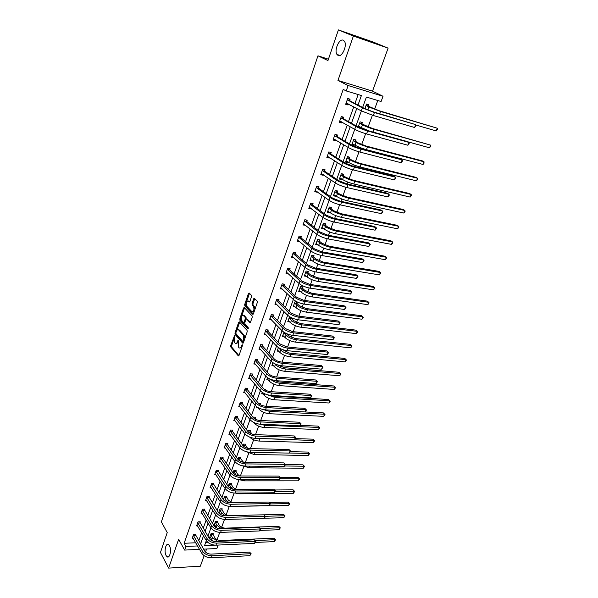 <?xml version="1.0" encoding="UTF-8"?>
<svg xmlns="http://www.w3.org/2000/svg" width="598" height="598" viewBox="0 0 598 598"><rect width="100%" height="100%" fill="white"/><g stroke="black" fill="none" stroke-linecap="round" stroke-linejoin="round"><path stroke-width="0.9" d="M338.064 55.427C341.944 57.692 347.505 45.485 344.448 41.292L343.282 40.238C339.298 38.137 333.908 50.352 336.966 54.433L338.064 55.427M166.102 555.564L167.074 556.745C169.78 558.921 171.805 549.674 169.473 545.772L168.539 544.651C165.833 542.468 163.8 551.618 166.102 555.564M234.468 335.762L230.708 345.622L230.813 346.997L238.318 355.87L239.021 355.429L242.369 345.741L242.272 344.74L241.338 346.309C240.68 347.916 239.918 348.395 239.051 347.737L238.34 346.915L238.348 340.225L237.406 341.772C236.756 343.372 236.008 343.85 235.156 343.207L234.453 342.392L234.468 335.762M388.109 48.139L353.373 36.059L337.96 80.453L372.524 91.143L388.109 48.139L372.681 41.853L338.401 29.9L327.966 60.555L317.949 55.823L161.37 521.882L167.223 532.579L160.451 552.462L168.651 568.1L200.345 566.194L204.157 555.677M338.401 29.9L353.373 36.059M251.519 296.683L251.414 295.3L249.202 293.027L248.447 293.513L244.694 304.531L244.806 305.914L252.648 314.249L253.417 313.778L257.275 302.61L257.162 301.205L254.434 298.395L253.664 298.888L252.027 303.649L252.139 305.055L253.485 306.46C254.419 309.742 253.836 311.423 251.743 311.491L246.578 306.012C245.658 302.79 246.226 301.123 248.282 301.018L249.142 301.915L249.897 301.437L251.519 296.683M254.726 298.701L252.939 303.769L253.059 305.167L252.139 305.055L253.059 305.174L254.397 306.565L253.477 306.453M199.515 549.36L184.64 550.078L178.645 539.321L168.651 568.1M184.64 550.078L185.911 546.467L197.542 545.937M357.993 105.046L361.401 95.538L346.227 90.941L343.215 89.401L184.124 543.283L185.911 546.467M346.227 90.941L348.133 85.536L383.019 96.271L381.09 101.511L366.395 97.055L362.635 107.476M337.96 80.453L348.133 85.536M239.372 321.866L238.639 322.315L234.984 333.056L235.089 334.432L242.698 343.14L243.423 342.691L247.183 331.808L247.071 330.395L239.372 321.866M239.813 318.876L243.513 308.007L244.253 307.536L252.079 315.894L252.199 317.299L250.562 322.03L249.807 322.501L246.615 319.033L245.868 319.496L244.806 322.599L244.918 323.996L248.207 327.622L247.766 328.93L239.918 320.259L239.813 318.876L240.717 318.988L241.158 317.688M328.422 59.209L317.949 55.823M360.123 127.987L358.209 127.06L360.101 121.843L362.41 122.493L361.947 123.764M360.684 127.254L360.377 128.099M349.359 158.44L349.808 157.207L347.513 156.631L345.524 162.11L347.827 162.678L345.734 161.55M348.058 162.028L347.827 162.678M337.123 192.16L337.556 190.964L335.269 190.448L333.34 195.778L335.627 196.286L333.594 195.09M335.792 195.83L335.627 196.286M325.222 224.96L325.641 223.794L323.361 223.346L321.485 228.533L323.765 228.974L321.784 227.718M313.636 256.878L314.047 255.742L311.782 255.353L309.951 260.407L312.216 260.78L310.287 259.48M302.356 287.952L302.76 286.846L300.502 286.517L298.723 291.435L300.809 291.727M289.948 316.91L289.522 316.858L287.788 321.649L289.626 321.866M291.54 317.747L291.376 318.211M278.399 347.58L277.136 351.086L278.78 351.243M267.523 377.637L266.753 379.767L268.233 379.872M256.931 406.909L256.632 407.724L257.985 407.799M258.456 403.306L260.444 403.418L260.085 404.412M247.991 431.607L248.327 430.672L250.525 430.747L250.173 431.719M237.944 459.361L238.662 457.373L240.852 457.403L240.508 458.352M228.159 486.406L229.236 483.423L231.411 483.416L231.075 484.343M218.666 512.867L219.563 512.845M218.614 512.778L220.034 508.846L222.194 508.801L221.873 509.705M212.881 534.47L213.202 533.588L211.049 533.67L209.629 537.595L210.556 537.557M205.712 542.341L207.715 542.251M217.111 539.62L219.758 532.384M221.634 527.264L224.489 519.453M226.201 514.766L229.281 506.349M230.835 502.111L234.139 493.088M235.522 489.306L239.051 479.648L244.365 480.852L244.791 479.686M240.396 475.986L243.857 466.522M245.367 462.389L248.723 453.232M250.413 448.612L253.642 439.777M255.518 434.664L258.628 426.15M260.683 420.529L263.681 412.351M265.931 406.206L268.794 398.373M271.238 391.697L273.974 384.215M276.62 376.994L279.221 369.878M280.417 366.604L280.761 365.67M282.069 362.089L284.536 355.354M285.732 352.08L286.293 350.555M287.593 346.99L289.918 340.636M291.114 337.369L291.899 335.239M293.199 331.681L295.375 325.731M296.571 322.464L297.58 319.706M298.873 316.17L300.906 310.616M302.095 307.365L303.343 303.963M304.629 300.435L306.505 295.307M307.693 292.063L309.181 287.997M310.467 284.491L312.186 279.789M313.367 276.553L315.101 271.813M316.379 268.315L317.934 264.062M319.123 260.833L321.111 255.391M322.382 251.915L323.772 248.125M324.953 244.896L327.203 238.744M328.466 235.291L329.685 231.964M330.858 228.75L333.385 221.858M334.641 218.419L335.68 215.579M336.853 212.372L339.649 204.725M340.897 201.309L341.757 198.97M342.931 195.77L346.01 187.346M347.251 183.952L347.924 182.121M349.09 178.937L352.461 169.712M353.695 166.341L354.173 165.041M355.332 161.864L359.009 151.825M360.235 148.468L360.512 147.713M361.67 144.552L365.655 133.66M368.099 126.985L372.397 115.235M374.617 109.172L377.786 100.509M217.351 522.159L217.672 521.269L215.519 521.336L214.077 525.306L215.033 525.276M223.353 499.674L224.609 496.213L226.777 496.19L226.448 497.102M233.018 472.966L233.923 470.477L236.105 470.491L235.762 471.426M242.938 445.57L243.468 444.105L245.658 444.157L245.315 445.121M253.111 417.464L253.253 417.068L255.458 417.165L255.099 418.151M262.193 392.37L261.662 393.835L263.075 393.925M264.443 389.425L265.505 389.492L265.318 390.001M272.927 362.709L271.911 365.52L273.473 365.647M283.953 332.241L282.428 336.465L284.162 336.644M296.832 303.179L297.221 302.087L294.971 301.788L293.214 306.639L295.173 306.894M307.955 272.516L308.366 271.395L306.101 271.044L304.3 276.022L306.535 276.366M319.384 241.024L319.803 239.873L317.531 239.462L315.677 244.582L317.949 244.986L315.998 243.707M331.128 208.672L331.561 207.491L329.274 207.013L327.375 212.268L329.655 212.739L327.644 211.52M343.2 175.416L343.641 174.197L341.346 173.659L339.395 179.064L341.682 179.594L339.619 178.436M341.884 179.049L341.682 179.594M355.608 141.225L356.064 139.977L353.762 139.356L351.751 144.918L354.053 145.523L351.93 144.424M354.322 144.768L354.053 145.523M364.877 108.649L366.529 104.074L368.846 104.77L368.375 106.048M218.135 545.062L216.872 548.515L203.582 549.158M205.473 552.044L206.572 549.016M372.524 91.143L383.019 96.271M206.325 540.637L204.531 545.615L214.734 545.144M361.386 110.922L356.004 125.834M354.741 129.332L349.479 143.924M348.2 147.474L343.05 161.744M341.75 165.354L336.711 179.318M335.388 182.966L330.462 196.63M329.124 200.337L324.295 213.703M322.95 217.455L318.226 230.536M316.858 234.326L312.238 247.131M310.855 250.966L306.333 263.494M304.935 267.373L300.51 279.632M299.097 283.549L294.769 295.547M293.341 299.501L289.103 311.244M287.66 315.236L283.512 326.732M282.062 330.761L277.995 342.011M276.53 346.078L272.561 357.088M271.081 361.185L267.194 371.963M265.699 376.09L261.894 386.637M260.392 390.8L256.669 401.123M255.152 405.317L251.504 415.423M249.986 419.639L246.413 429.536M244.881 433.782L241.39 443.469M239.843 447.745L236.427 457.223M234.872 461.521L231.523 470.805M229.961 475.126L226.687 484.216M225.117 488.559L221.903 497.454M220.333 501.827L217.186 510.535M215.601 514.923L212.529 523.452M210.937 527.855L207.925 536.204M200.569 543.993L203.484 535.853M205.069 531.443L208.052 523.13M209.621 518.735L212.671 510.251M214.234 505.878L217.343 497.207M218.905 492.857L222.082 483.999M223.63 479.671L226.881 470.626M228.421 466.328L231.732 457.081M233.272 452.806L236.651 443.365M238.176 439.119L241.637 429.476M243.154 425.253L246.682 415.401M248.192 411.207L251.795 401.146M253.29 396.975L256.976 386.704M258.463 382.563L262.223 372.068M263.703 367.957L267.545 357.238M269.01 353.156L272.935 342.206M274.385 338.162L278.399 326.971M279.834 322.965L283.938 311.536M285.358 307.566L289.544 295.89M290.957 291.951L295.24 280.021M296.638 276.127L301.003 263.935M302.386 260.078L306.856 247.624M308.224 243.812L312.784 231.09M314.137 227.315L318.801 214.316M320.139 210.586L324.901 197.303M326.224 193.625L331.09 180.043M332.398 176.41L337.369 162.536M338.655 158.956L343.738 144.776M345.009 141.248L350.204 126.754M351.452 123.278L356.767 108.462M198.73 540.846L201.631 532.728M203.2 528.326L206.161 520.036M207.723 515.663L210.75 507.194M212.305 502.836L215.392 494.187M216.947 489.852L220.101 481.024M221.641 476.711L224.863 467.688M226.395 463.398L229.684 454.181M231.209 449.92L234.573 440.509M236.083 436.271L239.514 426.658M241.024 422.45L244.53 412.635M246.025 408.449L249.605 398.418M251.085 394.261L254.748 384.021M256.221 379.894L259.958 369.437M261.423 365.341L265.235 354.659M266.686 350.592L270.588 339.679M272.023 335.65L276.007 324.505M277.435 320.506L281.501 309.121M282.914 305.159L287.07 293.528M288.475 289.604L292.721 277.719M294.104 273.839L298.439 261.7M299.815 257.858L304.247 245.449M305.6 241.652L310.13 228.974M311.476 225.222L316.095 212.268M317.426 208.56L322.15 195.322M323.458 191.659L328.287 178.137M329.58 174.519L334.514 160.705M335.792 157.139L340.838 143.019M342.093 139.506L347.244 125.072M348.477 121.611L353.747 106.863M354.965 103.461L358.15 94.551M184.124 543.283L195.718 542.775M348.387 104.022L348.043 104.994L345.659 104.299L347.722 98.476L350.099 99.186L349.636 100.494M341.981 122.089L341.675 122.941L339.305 122.284L341.331 116.55L343.708 117.215L343.252 118.509M335.665 139.895L335.403 140.635L333.034 140.014L335.037 134.356L337.407 134.991L336.951 136.262M329.438 157.446L329.221 158.074L326.852 157.491L328.825 151.914L331.195 152.512L330.746 153.761M323.309 174.743L323.122 175.266L320.76 174.721L322.703 169.219L325.065 169.78L324.624 171.021M317.254 191.809L317.104 192.22L314.757 191.704L316.671 186.284L319.026 186.815L318.592 188.034M311.289 208.627L308.83 208.455L310.721 203.111L313.068 203.604L312.642 204.808M305.406 225.214L302.992 224.975L304.853 219.705L307.2 220.169L306.774 221.35M299.605 241.577L297.228 241.271L299.067 236.075L301.407 236.502L300.988 237.668M293.88 257.708L291.547 257.342L293.356 252.214L295.689 252.61L295.285 253.761M288.139 273.533L285.941 273.196L287.728 268.136L290.052 268.509L289.649 269.646M282.458 289.126L280.41 288.841L282.174 283.848L284.491 284.185L284.095 285.306M276.874 304.517L274.953 304.27L276.695 299.344L279.004 299.658L278.616 300.764M271.38 319.713L269.571 319.496L271.29 314.638L273.592 314.922L273.204 316.013M265.961 334.708L264.256 334.521L265.953 329.73L268.248 329.984L267.867 331.06M260.623 349.509L259.009 349.352L260.683 344.62L262.978 344.852L262.604 345.913M255.368 364.122L253.836 363.988L255.488 359.323L257.775 359.525L257.402 360.572M250.181 378.549L248.731 378.437L250.36 373.832L252.64 374.004L252.274 375.043M245.068 392.789L243.685 392.699L245.292 388.147L247.572 388.304L247.206 389.32M240.03 406.849L238.707 406.782L240.291 402.29L242.564 402.417L242.205 403.426M235.059 420.738L233.788 420.686L235.358 416.245L237.623 416.35L237.264 417.344M230.148 434.447L228.937 434.41L230.484 430.029L232.742 430.112L232.39 431.098M225.304 447.992L224.145 447.969L225.67 443.641L227.92 443.701L227.576 444.673M220.527 461.364L219.414 461.35L220.924 457.081L223.166 457.119L222.822 458.075M215.811 474.58L214.734 474.573L216.229 470.349L218.464 470.372L218.128 471.314M211.154 487.624L210.115 487.632L211.595 483.461L213.822 483.461L213.486 484.395M206.557 500.519L205.555 500.533L207.013 496.415L209.233 496.385L208.911 497.312M202.019 513.248L201.055 513.271L202.49 509.204L204.703 509.16L204.381 510.072M197.534 525.829L196.6 525.859L198.02 521.845L200.233 521.777L199.911 522.682M193.102 538.26L192.205 538.297L193.603 534.328L195.808 534.246L195.494 535.135M293.872 257.731L291.884 256.4M299.561 241.689L297.542 240.389M305.331 225.431L303.283 224.153M311.177 208.941L309.106 207.693M317.104 192.22L315.004 191.001M323.122 175.266L320.991 174.078M329.221 158.074L327.054 156.915M335.403 140.635L333.213 139.506M341.675 122.941L339.455 121.85M348.043 104.994L345.786 103.94M236.21 343.416L237.899 342.751M240.127 347.961L241.839 347.281M233.848 339.148L231.613 345.704L231.71 347.087L238.938 355.616M235.844 333.318L235.993 334.529L243.326 342.908M239.656 322.18L236.815 330.432M235.904 332.72L235.978 333.684L242.646 341.301L243.169 340.995L243.633 339.664L243.274 335.172L238.632 329.947C237.772 329.289 237.01 329.775 236.352 331.404L235.904 332.72M242.945 341.338L243.857 341.436M244.806 338.692L244.186 335.269L243.274 335.172M238.482 329.819L239.544 330.044L244.186 335.269M241.756 315.931L244.425 308.12L243.513 308.007M250.442 322.292L247.116 319.093M248.297 328.594L240.83 320.364L239.918 320.259M244.261 315.587L243.349 315.482C241.33 315.572 240.777 317.224 241.682 320.431L243.468 322.404L244.201 321.941L245.27 318.839L245.15 317.441L243.364 315.497L244.276 315.609L243.281 315.423M243.864 322.449L244.836 322.509M244.276 315.609L246.07 317.553L246.152 319.026M240.717 318.988L240.83 320.364M248.215 300.958L249.762 301.728M252.752 311.685L254.322 311.169M254.95 309.33L254.397 306.565M246.025 303.41L245.718 306.026L253.29 314.055M249.501 293.334L246.712 301.399M212.641 533.61L214.645 537.527C216.057 539.411 218.121 540.39 220.849 540.472L274.078 538.193L275.611 539.77L274.37 541.594L255.413 542.453M217.762 541.414L212.484 537.617L210.728 534.552M209.95 536.712L211.774 539.583L212.484 537.617M274.37 541.594L275.11 539.695L255.152 540.577M213.082 541.13L211.774 539.583M275.611 539.77L274.078 538.193M212.963 534.762L210.81 534.844M192.519 537.408L201.743 553.202L202.468 551.184L193.289 535.225M195.262 534.268L204.703 551.072C206.131 553.045 208.261 554.062 211.079 554.122L249.568 552.118L251.153 553.763L249.837 555.669L211.311 557.777C207.072 557.695 203.881 556.17 201.743 553.202M249.837 555.669L250.592 553.711L212.051 555.766C207.805 555.677 204.613 554.152 202.468 551.184M251.153 553.763L249.568 552.118M195.576 535.434L193.371 535.516M217.096 521.284L219.137 525.194C220.572 527.055 222.65 528.034 225.386 528.139L278.75 526.315L280.298 527.892L279.049 529.716L259.838 530.426M221.387 528.692L216.977 525.261L215.19 522.226M214.398 524.416L216.252 527.249L216.977 525.261M279.049 529.716L279.804 527.802L260.294 528.49M216.782 527.967L216.252 527.249M280.298 527.892L278.75 526.315M217.433 522.458L215.273 522.517M221.611 508.816L223.689 512.703C225.14 514.549 227.233 515.528 229.976 515.655L283.482 514.295L285.029 515.88L283.781 517.704L264.309 518.249M225.154 515.782L221.522 512.755L219.705 509.75M218.905 511.963L220.684 514.609M283.781 517.704L284.543 515.768L265.385 516.276M285.029 515.88L283.482 514.295M221.955 509.997L219.795 510.042M196.921 524.962L206.295 540.577L207.028 538.544L197.699 522.749M199.672 521.792L209.27 538.454C210.72 540.405 212.858 541.422 215.691 541.504L254.285 539.83L255.884 541.474L254.569 543.388L215.93 545.167C211.677 545.047 208.463 543.522 206.295 540.577M254.569 543.388L255.331 541.407L216.678 543.126C212.417 543.006 209.203 541.482 207.028 538.544M255.884 541.474L254.285 539.83M199.994 522.981L197.781 523.041M201.376 512.359L210.9 527.802L211.647 525.739L202.169 510.124M204.135 509.175L213.897 525.672C215.37 527.6 217.523 528.617 220.363 528.722L259.061 527.391L260.676 529.043L259.353 530.957L220.61 532.392C216.341 532.25 213.105 530.718 210.9 527.802M259.353 530.957L260.123 528.953L221.365 530.336C217.089 530.179 213.852 528.647 211.647 525.739M260.676 529.043L259.061 527.391M204.464 510.371L202.251 510.415M226.179 496.19L228.294 500.063L232.196 502.649M228.937 502.641L226.119 500.092L224.28 497.125M223.465 499.367L224.594 500.93M269.235 502.447L288.258 502.141L289.821 503.725L288.565 505.557L232.435 506.327M288.565 505.557L289.342 503.598L270.348 503.927M289.821 503.725L288.258 502.141M226.53 497.394L224.362 497.416M205.884 499.607L215.572 514.871L216.327 512.778L206.684 497.342M208.65 496.392L218.576 512.725C220.071 514.639 222.239 515.663 225.095 515.79L263.897 514.803L265.519 516.463L264.189 518.376L225.349 519.468C221.058 519.281 217.799 517.748 215.572 514.871M264.189 518.376L264.974 516.351L226.111 517.375C221.821 517.188 218.562 515.655 216.327 512.778M265.519 516.463L263.897 514.803M208.994 497.603L206.766 497.633M230.798 483.416L232.951 487.273L235.754 489.418M232.629 489.142L228.899 484.35M274.654 489.971L293.095 489.837L294.672 491.429L293.409 493.26L239.596 493.791L235.59 493.111M293.409 493.26L294.194 491.279L275.155 491.436M294.672 491.429L293.095 489.837M231.164 484.634L228.989 484.642M210.451 486.697L220.296 501.774L221.058 499.659L211.258 484.402M213.217 483.461L223.323 499.629C224.833 501.52 227.023 502.537 229.879 502.686L268.794 502.058L270.423 503.725L269.093 505.646L230.14 506.371C225.842 506.155 222.561 504.622 220.296 501.774M269.093 505.646L269.885 503.591L230.918 504.256C226.612 504.039 223.331 502.507 221.058 499.659M270.423 503.725L268.794 502.058M213.576 484.686L211.348 484.694M235.47 470.484L237.675 474.326L239.596 475.986M236.345 475.305L233.586 471.411M280.096 477.354L297.991 477.391L299.576 478.991L298.312 480.822L244.365 480.852M298.312 480.822L299.105 478.819L279.924 478.796M299.576 478.991L297.991 477.391M235.851 471.717L233.669 471.702M215.071 473.623L225.08 488.506L225.857 486.368L215.893 471.299M217.844 470.364L228.122 486.353C229.654 488.23 231.86 489.246 234.73 489.418L273.742 489.164L275.386 490.831L274.048 492.752L234.999 493.111C230.686 492.864 227.375 491.332 225.08 488.506M274.048 492.752L274.848 490.674L235.784 490.973C231.463 490.719 228.152 489.179 225.857 486.368M275.386 490.831L273.742 489.164M218.218 471.605L215.975 471.598M240.202 457.395L240.598 458.644L243.528 462.291M240.276 461.215L238.325 458.322M285.493 464.601L302.947 464.803L304.539 466.403L303.276 468.234L249.194 467.748L242.429 465.805M303.276 468.234L304.076 466.208L284.618 465.999M304.539 466.403L302.947 464.803M240.598 458.644L238.415 458.606M219.75 460.393L229.931 475.074L230.708 472.906L220.58 458.038M222.531 457.104L222.912 458.367L232.988 472.921C234.543 474.767 236.763 475.791 239.641 475.986L278.758 476.105L280.417 477.78L279.072 479.701L239.918 479.686C235.59 479.402 232.256 477.862 229.931 475.074M279.072 479.701L279.886 477.593L240.71 477.518C236.382 477.226 233.048 475.687 230.708 472.906M280.417 477.78L278.758 476.105M222.912 458.367L220.669 458.33M244.993 444.142L247.572 448.291M244.29 446.818L243.117 445.062M290.464 451.684L307.955 452.058L309.562 453.665L308.291 455.497L254.083 454.487L245.86 451.572M308.291 455.497L309.106 453.441L289.365 453.045M309.562 453.665L307.955 452.058M245.404 445.405L243.214 445.353M224.489 446.998L234.835 461.469L235.627 459.279L225.326 444.613M227.27 443.679L227.666 444.957L237.914 459.309C239.492 461.14 241.727 462.157 244.619 462.381L283.833 462.882L285.5 464.564L284.155 466.485L244.903 466.089C240.553 465.767 237.197 464.227 234.835 461.469M284.155 466.485L284.977 464.354L245.703 463.891C241.353 463.562 237.997 462.022 235.627 459.279M285.5 464.564L283.833 462.882M227.666 444.957L225.416 444.905M249.844 430.724L251.84 434.058M295.434 438.611L313.031 439.164L314.653 440.771L313.374 442.61L259.031 441.062C255.219 440.756 252.072 439.425 249.59 437.078M313.374 442.61L314.197 440.532L256.751 438.409M314.653 440.771L313.031 439.164M250.27 432.003L248.275 431.935M229.281 433.43L239.805 447.693L240.613 445.465L230.14 431.016M232.076 430.089L232.48 431.382L242.9 445.525C244.5 447.326 246.75 448.351 249.658 448.597L288.976 449.494L290.658 451.184L289.305 453.105L249.949 452.312C245.584 451.953 242.205 450.414 239.805 447.693M289.305 453.105L290.135 450.944L250.764 450.085C246.398 449.718 243.012 448.179 240.613 445.465M290.658 451.184L288.976 449.494M232.48 431.382L230.23 431.308M254.755 417.135L256.056 419.527M300.256 425.372L318.158 426.112L319.795 427.727L318.517 429.558L264.047 427.458C259.831 427.047 256.52 425.559 254.128 422.995L253.679 422.42M318.517 429.558L319.347 427.458L264.854 425.268L260.085 424.214M319.795 427.727L318.158 426.112M255.197 418.436L254.09 418.383M234.139 419.691L244.844 433.737L245.658 431.479L235.007 417.247M236.935 416.32L237.361 417.636L247.953 431.562C249.575 433.341 251.848 434.365 254.755 434.641L294.179 435.942L295.875 437.631L294.522 439.56L255.062 438.356C250.682 437.96 247.28 436.42 244.844 433.737M294.522 439.56L295.36 437.37L255.884 436.106C251.504 435.703 248.095 434.155 245.658 431.479M295.875 437.631L294.179 435.942M237.361 417.636L235.096 417.531M259.726 403.381L260.152 404.607M268.24 410.041L323.354 412.897L324.998 414.519L323.72 416.358L269.122 413.689C264.892 413.24 261.558 411.753 259.136 409.226L257.641 407.373M323.72 416.358L324.557 414.227L269.945 411.469L263.464 409.637M324.998 414.519L323.354 412.897M239.065 405.773L249.949 419.594L250.771 417.314L239.94 403.299M241.861 402.379L242.302 403.71L253.074 417.419C254.718 419.168 257.005 420.2 259.928 420.491L299.449 422.218L301.16 423.915L299.8 425.836L260.235 424.221C255.847 423.78 252.416 422.24 249.949 419.594M299.8 425.836L300.652 423.623L261.072 421.941C256.677 421.493 253.246 419.953 250.771 417.314M301.16 423.915L299.449 422.218M242.302 403.71L240.03 403.583M262.021 392.826L264.204 395.278L264.742 393.79M270.685 395.383L273.944 396.138L328.616 399.524L330.275 401.153L328.982 402.992L274.265 399.748C270.019 399.255 266.663 397.767 264.204 395.278M328.982 402.992L329.834 400.832L275.095 397.491L266.798 394.583M330.275 401.153L328.616 399.524M244.044 391.683L255.114 405.272L255.951 402.955L244.933 389.171M246.839 388.252L247.303 389.604L258.261 403.082C259.936 404.816 262.238 405.84 265.168 406.169L304.786 408.314L306.512 410.011L305.144 411.94L265.482 409.899C261.079 409.421 257.618 407.873 255.114 405.272M305.144 411.94L306.012 409.697L266.334 407.589C261.924 407.096 258.463 405.556 255.951 402.955M306.512 410.011L304.786 408.314M247.303 389.604L245.031 389.462M267.119 378.743L269.332 381.15L270.094 379.05M274.086 380.365L279.146 382.01L333.938 385.987L335.112 387.108L335.613 387.624L334.319 389.462L279.468 385.62C275.207 385.09 271.828 383.602 269.332 381.15M334.319 389.462L335.179 387.272L280.312 383.34C276.366 382.87 273.099 381.502 270.498 379.229M335.613 387.624L333.938 385.987M249.097 377.405L260.354 390.756L261.199 388.408L249.994 374.864M251.893 373.944L252.371 375.32L263.516 388.565C265.213 390.27 267.53 391.294 270.475 391.645L310.198 394.231L311.932 395.936L310.564 397.864L270.797 395.39C266.379 394.867 262.896 393.32 260.354 390.756M310.564 397.864L311.438 395.592L271.656 393.043C267.231 392.512 263.748 390.972 261.199 388.408M311.932 395.936L310.198 394.231M252.371 375.32L250.091 375.148M277.891 365.004L284.409 367.695L339.328 372.285L341.01 373.922L339.716 375.761L340.591 373.548L285.597 369.003C281.322 368.428 277.913 366.933 275.372 364.526L274.609 363.681M272.284 364.481L274.534 366.843L275.372 364.526M339.716 375.761L284.745 371.313C280.469 370.745 277.068 369.25 274.534 366.843M341.01 373.922L339.328 372.285M254.21 362.941L265.661 376.045L266.521 373.668L255.114 360.37M257.005 359.45L257.506 360.856L268.838 373.847C270.565 375.522 272.897 376.553 275.85 376.934L315.669 379.969L317.418 381.681L316.05 383.61L276.186 380.679C271.754 380.119 268.24 378.571 265.661 376.045M316.05 383.61L316.933 381.307L277.061 378.302C272.621 377.734 269.107 376.187 266.521 373.668M317.418 381.681L315.669 379.969M257.506 360.856L255.219 360.654M282.159 349.441L289.746 353.194L344.784 358.411L346.481 360.048L345.181 361.887L290.09 356.819C285.799 356.206 282.368 354.711 279.797 352.342L277.509 350.039M345.181 361.887L346.063 359.652L290.949 354.479C286.659 353.859 283.228 352.364 280.649 350.002L278.511 347.647M346.481 360.048L344.784 358.411M259.39 348.29L271.044 361.14L271.911 358.733L260.309 345.689M262.186 344.769L262.701 346.19L274.235 358.942C275.984 360.587 278.339 361.611 281.299 362.022L321.223 365.52L322.98 367.239L321.604 369.168L281.651 365.774C277.195 365.169 273.66 363.621 271.044 361.14M321.604 369.168L322.501 366.836L282.533 363.367C278.07 362.754 274.534 361.207 271.911 358.733M322.98 367.239L321.223 365.52M262.701 346.19L260.414 345.965M286.24 333.467L288.243 335.53L295.143 338.505L350.308 344.358L351.609 345.577L296.376 339.769C292.071 339.103 288.61 337.608 285.994 335.291L283.751 332.802M282.809 335.403L285.134 337.661L285.994 335.291M350.72 347.849L351.609 345.577L352.02 346.003L350.72 347.849L295.502 342.138C291.196 341.48 287.743 339.985 285.134 337.661M285.866 333.295L283.856 333.071M264.637 333.452L276.493 346.033L277.375 343.588L265.572 330.806M267.433 329.894L267.971 331.337L279.707 343.828L286.823 346.915L326.844 350.884L328.616 352.603L327.233 354.532L287.182 350.675C282.712 350.017 279.146 348.47 276.493 346.033M327.233 354.532L328.145 352.17L288.072 348.23C283.601 347.573 280.036 346.025 277.375 343.588M328.616 352.603L326.844 350.884M267.971 331.337L265.676 331.09M291.106 317.538L293.663 320.648L300.622 323.623L355.907 330.133L357.223 331.329L301.87 324.856C297.55 324.153 294.067 322.658 291.413 320.379L289.133 317.934M288.176 320.573L290.538 322.778L291.413 320.379M356.318 333.624L357.223 331.329L357.626 331.785L357.268 332.705L356.318 333.624L300.981 327.263C296.668 326.56 293.184 325.065 290.538 322.778M291.48 318.48L289.238 318.211M253.784 298.619L254.531 299M269.952 318.405L282.017 330.716L282.906 328.242L270.901 315.729M272.748 314.817L273.316 316.29L285.246 328.511L292.422 331.598L332.533 336.054L333.863 337.317L293.693 332.892C289.208 332.182 285.612 330.634 282.906 328.242M332.944 339.709L333.863 337.317L334.327 337.78L332.944 339.709L292.788 335.358C288.303 334.663 284.715 333.116 282.017 330.716M273.316 316.29L271.006 316.006M296.339 301.968L296.937 303.448L299.157 305.571L306.169 308.546L361.573 315.729L362.911 316.895L307.439 309.749C303.104 309.002 299.591 307.507 296.9 305.272L294.582 302.88M293.611 305.556L296.017 307.708L296.9 305.272M361.999 319.22L362.911 316.895L363.307 317.381L361.999 319.22L306.542 312.186C302.207 311.438 298.701 309.951 296.017 307.708M296.937 303.448L294.687 303.149M275.342 303.164L287.616 315.198L288.52 312.687L276.306 300.458M278.137 299.538L278.72 301.033L290.867 312.986L298.103 316.073L338.304 321.021L339.657 322.262L299.396 317.336C294.889 316.581 291.271 315.026 288.52 312.687M338.722 324.684L339.657 322.262L340.113 322.756L339.739 323.727L338.722 324.684L298.477 319.84C293.977 319.093 290.359 317.545 287.616 315.198M278.72 301.033L276.411 300.727M301.841 286.711L302.468 288.221L304.726 290.284L311.79 293.267L367.314 301.138L368.674 302.282L313.083 294.44C308.732 293.648 305.197 292.153 302.461 289.963L300.099 287.623M299.12 290.329L301.564 292.429L302.461 289.963M367.748 304.636L368.674 302.282L369.056 302.797L368.689 303.739L367.748 304.636L312.171 296.907C307.828 296.122 304.292 294.627 301.564 292.429M302.468 288.221L300.211 287.892M280.806 287.72L293.297 299.463L294.209 296.922L281.778 284.969M283.594 284.057L284.207 285.582L296.563 297.243L303.851 300.331L344.156 305.795L345.524 307.006L305.167 301.564C300.652 300.757 297.004 299.209 294.209 296.922M344.583 309.465L345.524 307.006L345.973 307.529L344.583 309.465L304.24 304.105C299.725 303.306 296.077 301.758 293.297 299.463M284.207 285.582L281.89 285.246M304.659 275.043L305.122 275.11M307.409 271.245L308.075 272.785L310.369 274.803L317.486 277.778L373.122 286.36L374.505 287.481L318.801 278.93C314.436 278.085 310.87 276.59 308.097 274.452L305.698 272.165M304.703 274.908L307.193 276.949L308.097 274.452M373.563 289.866L374.505 287.481L374.886 288.019L373.563 289.866L317.882 281.426C313.516 280.589 309.958 279.102 307.193 276.949M308.075 272.785L305.81 272.434M286.756 272.269L286.293 272.195M286.345 272.06L299.052 283.504L299.979 280.933L287.324 269.279M289.118 268.36L289.761 269.915L302.341 281.284L309.689 284.371L350.084 290.359L351.475 291.54L311.027 285.575C306.497 284.723 302.812 283.168 299.979 280.933M350.518 294.037L351.475 291.54L351.916 292.101L350.518 294.037L310.085 288.154C305.556 287.302 301.878 285.754 299.052 283.504M289.761 269.915L287.436 269.549M313.06 255.578L313.748 257.14L316.088 259.106L323.256 262.088L379.012 271.387L380.418 272.479L324.594 263.202C320.222 262.313 316.626 260.818 313.815 258.725L311.371 256.49M310.362 259.278L312.889 261.259L313.815 258.725M379.461 274.901L380.418 272.479L380.784 273.054L379.461 274.901L323.66 265.736C319.287 264.854 315.699 263.359 312.889 261.259M313.748 257.14L311.483 256.759M291.951 256.191L304.89 267.328L305.832 264.72L292.953 253.373M294.724 252.446L295.397 254.03L308.194 265.101L315.602 268.188L356.087 274.721L357.507 275.872L316.97 269.362C312.418 268.457 308.71 266.91 305.832 264.72M356.535 278.399L357.507 275.872L357.933 276.463L356.535 278.399L316.006 271.978C311.468 271.073 307.761 269.526 304.89 267.328M295.397 254.03L293.065 253.642M318.779 239.686L319.504 241.293L321.881 243.199L329.109 246.182L384.977 256.228L386.405 257.29L330.47 247.266C326.082 246.324 322.457 244.829 319.601 242.788L317.112 240.613M316.095 243.431L318.667 245.352L319.601 242.788M385.441 259.734L386.405 257.29L386.764 257.895L385.441 259.734L329.528 249.837C325.14 248.903 321.522 247.408 318.667 245.352M319.504 241.293L317.232 240.874M297.64 240.104L310.811 250.928L311.767 248.275L298.656 237.242M300.398 236.315L301.108 237.937L314.137 248.693L321.604 251.78L362.179 258.867L363.621 259.981L322.987 252.917C318.428 251.96 314.683 250.413 311.767 248.275M362.635 262.544L363.621 259.981L364.04 260.616L362.635 262.544L322.016 255.57C317.456 254.621 313.726 253.074 310.811 250.928M301.108 237.937L298.768 237.511M324.579 223.585L325.342 225.222L327.756 227.076L335.044 230.051L391.017 240.859L392.467 241.898L336.427 231.105C332.025 230.11 328.369 228.623 325.469 226.627L322.942 224.512M322.696 227.816L322.27 227.816M321.911 227.367L324.527 229.236L325.469 226.627M391.488 244.38L392.467 241.898L392.43 243.528L391.488 244.38L335.471 233.713C331.068 232.727 327.42 231.232 324.527 229.236M325.342 225.222L323.062 224.773M303.41 223.794L316.813 234.289L317.777 231.605L304.434 220.894M306.154 219.959L306.894 221.619L320.154 232.054L327.682 235.141L368.346 242.788L369.818 243.879L329.094 236.247C324.52 235.231 320.752 233.683 317.777 231.605M368.817 246.473L369.818 243.879L370.229 244.545L368.817 246.473L328.115 238.931C323.54 237.929 319.773 236.382 316.813 234.289M306.894 221.619L304.554 221.155M330.455 207.259L331.255 208.926L333.714 210.728L341.062 213.703L397.139 225.297L398.612 226.298L342.467 214.727C338.049 213.68 334.372 212.185 331.427 210.249L328.848 208.194M328.721 211.602L328.138 211.617M327.801 211.094L330.462 212.888L331.427 210.249M397.625 228.817L398.612 226.298L398.956 226.978L397.625 228.817L341.495 217.366C337.078 216.327 333.4 214.839 330.462 212.888M331.255 208.926L328.975 208.455M309.256 207.259L322.898 217.418L323.884 214.689L310.295 204.314M310.19 207.798L309.689 207.812M311.984 203.38L312.769 205.069L326.261 215.175L333.856 218.263L374.602 226.493L376.097 227.554L335.291 219.331C330.701 218.263 326.897 216.715 323.884 214.689M375.088 230.185L376.097 227.554L376.501 228.257L375.088 230.185L334.297 222.06C329.707 220.998 325.91 219.451 322.898 217.418M312.769 205.069L310.414 204.576M336.412 190.702L337.25 192.414L339.754 194.148L347.154 197.131L403.344 209.524L404.846 210.496L348.589 198.117C344.156 197.019 340.449 195.524 337.459 193.64L334.835 191.652M334.828 195.157L334.088 195.202M333.774 194.589L336.487 196.323L337.459 193.64M403.837 213.045L404.846 210.496L405.175 211.206L403.837 213.045L347.602 200.793C343.17 199.702 339.47 198.215 336.487 196.323M337.25 192.414L334.962 191.906M315.183 190.493L329.072 200.3L330.074 197.534L316.237 187.503M316.26 191.091L315.595 191.136M317.897 186.561L318.719 188.288L332.458 198.05L340.113 201.137L380.948 209.973L382.466 210.997L341.578 202.176C336.973 201.048 333.138 199.5 330.074 197.534M381.442 213.665L382.466 210.997L382.862 211.737L381.442 213.665L340.568 204.942C335.964 203.821 332.129 202.274 329.072 200.3M318.719 188.288L316.364 187.765M342.445 173.913L343.327 175.67L345.876 177.344L353.343 180.319L409.63 193.543L411.155 194.485L354.793 181.276C350.353 180.118 346.608 178.63 343.573 176.806L340.905 174.87M341.024 178.481L340.113 178.548M339.828 177.853L342.587 179.52L343.573 176.806M410.138 197.063L411.155 194.485L411.476 195.225L410.138 197.063L353.799 183.99C349.352 182.846 345.622 181.351 342.587 179.52M343.327 175.67L341.039 175.124M321.201 173.487L335.343 182.936L336.353 180.133L322.27 170.46M322.419 174.145L321.582 174.22M323.884 169.503L324.751 171.275L338.745 180.686L346.466 183.765L387.384 193.214L388.932 194.208L347.954 184.767C343.334 183.579 339.47 182.031 336.353 180.133M387.885 196.914L388.932 194.208L389.313 194.985L388.894 196.069L387.885 196.914L346.93 187.57C342.31 186.397 338.446 184.849 335.343 182.936M324.751 171.275L322.397 170.714M348.559 156.893L349.494 158.694L352.08 160.301L359.607 163.276L415.999 177.344L417.546 178.256L361.095 164.196C356.632 162.985 352.865 161.49 349.778 159.726L347.064 157.865M347.311 161.557L346.227 161.669M345.973 160.884L348.776 162.477L349.778 159.726M416.522 180.865L417.546 178.256L417.86 179.034L416.522 180.865L360.078 166.947C355.623 165.743 351.856 164.256 348.776 162.477M349.494 158.694L347.199 158.111M327.3 156.235L341.697 165.317L342.721 162.469L328.384 153.17M328.661 156.945L327.652 157.065M329.961 152.198L330.873 154.015L345.121 163.067L352.91 166.147L393.91 176.223L395.48 177.18L354.427 167.104C349.785 165.855 345.891 164.315 342.721 162.469M394.426 179.923L395.48 177.18L395.854 178.002L394.426 179.923L353.381 169.952C348.746 168.718 344.852 167.171 341.697 165.317M330.873 154.015L328.511 153.424M354.756 139.626L355.743 141.472L358.381 143.019L365.969 145.987L422.457 160.922L424.034 161.804L367.478 146.869C363.008 145.606 359.204 144.111 356.072 142.406L353.306 140.612M353.687 144.387L352.424 144.559M352.2 143.669L355.055 145.202L356.072 142.406M422.988 164.45L424.034 161.804L423.915 163.68L422.988 164.45L366.447 149.664C361.977 148.401 358.18 146.914 355.055 145.202M355.743 141.472L353.44 140.859M333.482 138.743L348.148 147.444L349.187 144.552L334.581 135.634M335.007 139.491L333.804 139.663M336.113 134.647L337.085 136.516L351.594 145.187L359.443 148.259L400.525 158.993L402.125 159.913L360.99 149.186C356.341 147.87 352.409 146.331 349.187 144.552M401.056 162.693L402.125 159.913L402.484 160.772L402.058 161.886L401.056 162.693L359.929 152.071C355.279 150.771 351.355 149.231 348.148 147.444M337.085 136.516L334.716 135.881M361.035 122.104L362.082 124.01L372.419 128.458L430.605 145.127L373.959 129.303C369.474 127.972 365.64 126.484 362.455 124.84L359.645 123.113M360.16 126.97L358.71 127.195M358.516 126.223L361.424 127.673L362.455 124.84M429.543 147.811L430.605 145.127L430.896 145.979L429.543 147.811L407.701 141.763M369.474 131.059L361.424 127.673M362.082 124.01L359.779 123.36M339.761 120.998L354.696 129.303L355.75 126.372L340.875 117.836M341.443 121.775L340.053 122.014M342.355 116.834L343.387 118.755L358.157 127.038L366.081 130.117L407.238 141.517L408.868 142.391L367.65 130.992C362.986 129.624 359.017 128.084 355.75 126.372M407.776 145.217L408.868 142.391L409.211 143.296L408.778 144.424L407.776 145.217L366.581 133.93C361.917 132.562 357.955 131.022 354.696 129.303M343.387 118.755L341.01 118.09M367.404 104.336L368.518 106.294L378.96 110.667L437.265 128.219L380.53 111.475L368.929 107.02L366.066 105.368M364.922 108.515L367.882 109.89L368.929 107.02M436.196 130.947L437.265 128.219L437.549 129.116L436.196 130.947L415.834 124.989M368.682 110.294L367.882 109.89M368.518 106.294L366.2 105.607M346.122 102.991L361.334 110.892L362.41 107.917L347.259 99.791M347.969 103.798L346.384 104.112M348.686 98.767L349.778 100.741L364.825 108.627L372.808 111.699L415.7 124.623L374.415 112.536L362.41 107.917M414.601 127.486L415.7 124.623L416.044 125.573L414.601 127.486L373.324 115.511L361.334 110.892M349.778 100.741L347.393 100.038M234.603 336.128L233.96 336.061M242.429 345.113L241.771 345.053M238.482 340.583L237.832 340.524M238.198 341.847L237.406 341.772M242.145 346.384L241.338 346.309M238.744 355.877L238.288 355.832M231.71 347.087L230.813 346.997M231.613 345.704L230.708 345.622M243.124 343.162L242.676 343.117M235.993 334.529L235.089 334.432M235.836 333.146L234.984 333.056M239.551 322.419L238.639 322.315M243.977 341.077L243.169 340.995M244.44 339.746L243.633 339.664M239.596 330.103L238.684 330.006M246.615 319.033L247.527 319.138L246.623 319.04M245.001 322.03L244.201 321.941M246.182 318.943L245.27 318.839M246.07 317.553L245.15 317.441M249.538 301.968L249.142 301.915M249.194 301.138L248.282 301.018M252.939 303.769L252.027 303.649M254.584 299.007L253.664 298.888M253.066 314.294L252.648 314.249L253.066 314.301M245.718 306.026L244.806 305.914M245.606 304.644L244.694 304.531M249.359 293.64L248.447 293.513M211.311 557.777L212.051 555.766M220.819 514.684L221.522 512.755M215.93 545.167L216.678 543.126M220.61 532.392L221.365 530.336M225.588 501.565L226.119 500.092M225.349 519.468L226.111 517.375M230.409 488.282L230.776 487.28M239.596 493.791L239.865 493.066M230.14 506.371L230.918 504.256M235.298 474.827L235.485 474.311M234.999 493.111L235.784 490.973M249.194 467.748L249.792 466.134M239.918 479.686L240.71 477.518M254.083 454.487L254.853 452.409M244.903 466.089L245.703 463.891M259.031 441.062L259.831 438.895M249.949 452.312L250.764 450.085M264.047 427.458L264.854 425.268M255.062 438.356L255.884 436.106M259.136 409.226L259.457 408.337M269.122 413.689L269.945 411.469M260.235 424.221L261.072 421.941M274.265 399.748L275.095 397.491M265.482 409.899L266.334 407.589M279.468 385.62L280.312 383.34M270.797 395.39L271.656 393.043M284.745 371.313L285.597 369.003M276.186 380.679L277.061 378.302M279.797 352.342L280.649 350.002M290.09 356.819L290.949 354.479M281.651 365.774L282.533 363.367M295.502 342.138L296.376 339.769M287.182 350.675L288.072 348.23M300.981 327.263L301.87 324.856M292.788 335.358L293.693 332.892M306.542 312.186L307.439 309.749M298.477 319.84L299.396 317.336M312.171 296.907L313.083 294.44M304.24 304.105L305.167 301.564M317.882 281.426L318.801 278.93M310.085 288.154L311.027 285.575M323.66 265.736L324.594 263.202M316.006 271.978L316.97 269.362M329.528 249.837L330.47 247.266M322.016 255.57L322.987 252.917M335.471 233.713L336.427 231.105M328.115 238.931L329.094 236.247M341.495 217.366L342.467 214.727M334.297 222.06L335.291 219.331M347.602 200.793L348.589 198.117M340.568 204.942L341.578 202.176M353.799 183.99L354.793 181.276M346.93 187.57L347.954 184.767M360.078 166.947L361.095 164.196M353.381 169.952L354.427 167.104M366.447 149.664L367.478 146.869M359.929 152.071L360.99 149.186M372.95 132.023L373.959 129.303M366.581 133.93L367.65 130.992M379.7 113.717L380.53 111.475M373.324 115.511L374.415 112.536M168.703 556.663L167.074 556.745M238.707 355.9L238.318 355.87M243.094 343.185L242.698 343.14M239.544 330.044L238.632 329.947M254.404 306.58L253.485 306.46M339.963 55.42L336.966 54.433"/></g></svg>
